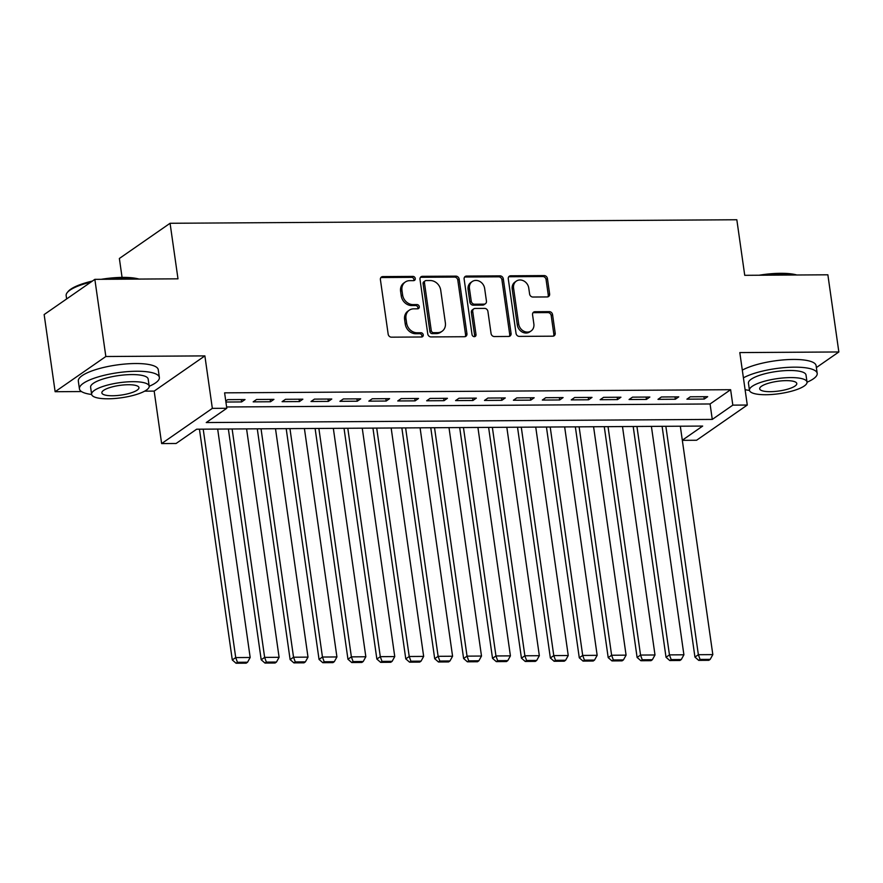 <?xml version="1.0" encoding="UTF-8"?>
<svg xmlns="http://www.w3.org/2000/svg" width="883" height="883" viewBox="0 0 883 883"><rect width="100%" height="100%" fill="white"/><g stroke="black" fill="none" stroke-linecap="round" stroke-linejoin="round"><path stroke-width="1.32" d="M415.264 278.509A2.219 1.898 55.2 0 0 412.968 276.401L382.814 276.589A3.168 2.715 55.2 0 0 380.407 279.635L388.167 334.16A3.168 2.715 55.2 0 0 391.434 337.174L421.599 336.986A2.219 1.898 55.2 0 0 420.992 332.748L417.085 332.77A10.143 8.687 55.2 0 1 406.633 323.134L405.981 318.586A10.143 8.687 55.2 0 1 409.282 310.198A10.143 8.687 55.2 0 1 413.685 308.84L417.582 308.818A2.219 1.898 55.2 0 0 416.986 304.569L413.078 304.602A10.143 8.687 55.2 0 1 402.615 294.955L401.975 290.419A10.143 8.687 55.2 0 1 405.264 282.03A10.143 8.687 55.2 0 1 409.668 280.662L413.575 280.639A2.219 1.898 55.2 0 0 415.264 278.509M413.73 280.628A2.219 1.898 55.2 0 0 411.599 277.35L381.445 277.538A3.168 2.715 55.2 0 0 380.838 277.615M421.743 336.986A2.219 1.898 55.2 0 0 419.624 333.697L415.716 333.73L417.085 332.77M417.736 308.807A2.219 1.898 55.2 0 0 415.617 305.529L411.71 305.551L413.078 304.602M547.206 296.942A3.168 2.715 55.2 0 0 549.623 293.896L547.438 278.598A3.168 2.715 55.2 0 0 544.171 275.584L510.683 275.794A3.168 2.715 55.2 0 0 508.277 278.84L516.036 333.377A3.168 2.715 55.2 0 0 519.303 336.39L552.791 336.18A3.168 2.715 55.2 0 0 555.197 333.134L552.57 314.646A3.168 2.715 55.2 0 0 549.303 311.633L534.966 311.721A3.168 2.715 55.2 0 0 532.559 314.778L533.862 323.94A8.477 7.263 55.2 0 1 531.113 330.948A8.477 7.263 55.2 0 1 523.498 331.037A8.477 7.263 55.2 0 1 518.685 324.028L513.575 288.134A8.477 7.263 55.2 0 1 516.323 281.114A8.477 7.263 55.2 0 1 523.939 281.026A8.477 7.263 55.2 0 1 528.751 288.035L529.612 294.017A3.168 2.715 55.2 0 0 532.879 297.03L547.206 296.942M226.611 406.975L710.075 403.973L730.627 389.701L732.824 405.131L747.283 405.043L696.577 440.253L682.327 440.341M94.856 279.348L105.839 356.511L55.132 391.71L44.15 314.558L94.856 279.348L177.991 278.829L170.077 223.278L736.83 219.757L744.733 275.319L827.868 274.801L838.85 351.964L739.811 352.582L747.283 405.043M144.657 391.158L154.172 391.103L204.878 355.893L105.839 356.511M204.878 355.893L212.339 408.365L226.799 408.277L206.247 422.549L712.272 419.414L732.824 405.131M730.627 389.701L224.602 392.847L226.799 408.277M459.171 279.149A3.168 2.715 55.2 0 0 455.904 276.136L422.405 276.335A3.168 2.715 55.2 0 0 419.999 279.392L427.758 333.917A3.168 2.715 55.2 0 0 431.036 336.931L464.524 336.721A3.168 2.715 55.2 0 0 466.93 333.675L459.171 279.149L457.802 280.099A3.168 2.715 55.2 0 0 454.535 277.085L421.036 277.295A3.168 2.715 55.2 0 0 420.429 277.372M466.544 276.07L500.032 275.86A3.168 2.715 55.2 0 1 503.31 278.873L511.069 333.399A3.168 2.715 55.2 0 1 508.663 336.445L494.325 336.544A3.168 2.715 55.2 0 1 491.058 333.531L487.913 311.412A3.168 2.715 55.2 0 0 484.635 308.399L475.131 308.454A3.168 2.715 55.2 0 0 472.725 311.5L476.003 334.536A2.219 1.898 55.2 0 1 472.03 334.558L464.138 279.116A3.168 2.715 55.2 0 1 466.544 276.07L465.175 277.019L498.663 276.809L500.032 275.86M816.367 367.571L838.85 351.964M225.905 402.03L241.6 401.931L245.032 399.558L227.682 399.657L225.761 400.992M273.94 399.37L256.6 399.48L253.167 401.864L270.518 401.754L273.94 399.37M302.858 399.193L285.507 399.304L282.085 401.677L299.436 401.577L302.858 399.193M331.776 399.017L314.425 399.127L311.004 401.5L328.355 401.39L331.776 399.017M360.694 398.84L343.344 398.939L339.911 401.324L357.262 401.213L360.694 398.84M389.602 398.652L372.262 398.763L368.829 401.147L386.18 401.037L389.602 398.652M418.52 398.476L401.169 398.586L397.747 400.959L415.098 400.86L418.52 398.476M447.438 398.299L430.087 398.41L426.666 400.783L444.017 400.672L447.438 398.299M476.356 398.123L459.005 398.222L455.584 400.606L472.924 400.496L476.356 398.123M505.275 397.935L487.924 398.045L484.491 400.429L501.842 400.319L505.275 397.935M534.182 397.758L516.831 397.869L513.409 400.242L530.76 400.142L534.182 397.758M563.1 397.582L545.749 397.692L542.328 400.065L559.679 399.955L563.1 397.582M592.018 397.405L574.667 397.505L571.246 399.889L588.586 399.778L592.018 397.405M620.937 397.218L603.586 397.328L600.153 399.712L617.504 399.602L620.937 397.218M649.844 397.041L632.504 397.151L629.071 399.524L646.422 399.425L649.844 397.041M678.762 396.864L661.411 396.975L657.99 399.348L675.34 399.237L678.762 396.864M686.908 399.171L704.259 399.061L707.68 396.688L690.329 396.787L686.908 399.171M170.077 223.278L119.371 258.476L122.064 277.394M682.316 440.209L702.669 426.07L196.655 429.204L176.092 443.487L161.633 443.575L212.339 408.365M154.172 391.103L161.633 443.575M55.132 391.71L81.479 391.555M710.075 403.973L712.272 419.414M241.6 401.931L241.269 399.58M270.518 401.754L270.187 399.392M299.436 401.577L299.094 399.215M328.355 401.39L328.012 399.039M357.262 401.213L356.931 398.862M386.18 401.037L385.849 398.674M415.098 400.86L414.756 398.498M444.017 400.672L443.674 398.321M472.924 400.496L472.593 398.145M501.842 400.319L501.511 397.957M530.76 400.142L530.429 397.78M559.679 399.955L559.336 397.604M588.586 399.778L588.255 397.427M617.504 399.602L617.173 397.24M646.422 399.425L646.091 397.063M675.34 399.237L674.998 396.886M704.259 399.061L703.917 396.71M405.264 282.03L403.895 282.979A10.143 8.687 55.2 0 0 400.595 291.368L401.975 290.419M411.71 305.551A10.143 8.687 55.2 0 1 401.246 295.915L400.595 291.368M409.282 310.198L407.902 311.147A10.143 8.687 55.2 0 0 404.613 319.547L405.981 318.586M415.716 333.73A10.143 8.687 55.2 0 1 405.253 324.083L404.613 319.547M465.131 336.644A3.168 2.715 55.2 0 0 465.562 334.624L457.802 280.099M426.136 280.562A2.219 1.898 55.2 0 0 424.447 282.692L431.268 330.562A2.219 1.898 55.2 0 0 433.553 332.67L437.67 332.648A10.143 8.687 55.2 0 0 442.074 331.28A10.143 8.687 55.2 0 0 445.374 322.891L440.716 290.176A10.143 8.687 55.2 0 0 430.253 280.54L426.136 280.562M425.176 280.86L423.796 281.809A2.219 1.898 55.2 0 0 423.078 283.642L424.447 282.692M442.074 331.28L440.705 332.24A10.143 8.687 55.2 0 1 436.301 333.597L432.184 333.619A2.219 1.898 55.2 0 1 429.889 331.511L423.078 283.642M509.259 336.379A3.168 2.715 55.2 0 0 509.701 334.359L501.93 279.823A3.168 2.715 55.2 0 0 498.663 276.809M473.752 308.884L472.383 309.834A3.168 2.715 55.2 0 0 471.356 312.461L474.635 335.485L476.003 334.536M474.469 336.655A2.219 1.898 55.2 0 0 474.635 335.485M484.646 288.465A8.477 7.263 55.2 0 0 479.822 281.456A8.477 7.263 55.2 0 0 472.217 281.545A8.477 7.263 55.2 0 0 469.458 288.553L471.257 301.202A3.168 2.715 55.2 0 0 474.524 304.216L484.039 304.16A3.168 2.715 55.2 0 0 486.445 301.114L484.646 288.465M472.217 281.545L470.849 282.494A8.477 7.263 55.2 0 0 468.089 289.503L469.458 288.553M485.418 303.73L484.039 304.679A3.168 2.715 55.2 0 1 482.67 305.11L473.156 305.165A3.168 2.715 55.2 0 1 469.888 302.152L468.089 289.503M465.175 277.019A3.168 2.715 55.2 0 0 464.568 277.096M516.323 281.114L514.955 282.074A8.477 7.263 55.2 0 0 512.206 289.083L513.575 288.134M531.113 330.948L529.745 331.898A8.477 7.263 55.2 0 1 522.129 331.997A8.477 7.263 55.2 0 1 517.306 324.988L512.206 289.083M553.398 336.103A3.168 2.715 55.2 0 0 553.829 334.083L551.202 315.595A3.168 2.715 55.2 0 0 547.935 312.593L533.597 312.681A3.168 2.715 55.2 0 0 532.99 312.759M547.813 296.865A3.168 2.715 55.2 0 0 548.244 294.845L546.069 279.547A3.168 2.715 55.2 0 0 542.802 276.534L509.314 276.743A3.168 2.715 55.2 0 0 508.707 276.821M199.448 429.193L232.295 659.954L235.717 657.581L203.211 429.171M217.671 429.083L250.176 657.482L247.549 662.228L237.428 662.294L236.059 663.243L246.18 663.177L247.549 662.228M237.428 662.294L235.717 657.581L250.176 657.482M236.059 663.243L232.295 659.954M90.905 282.096A40.375 10.552 171.9 0 0 67.251 292.571L68.046 291.589A39.404 10.298 -8.1 0 1 92.395 281.059M101.269 279.304A39.404 10.298 -8.1 0 1 122.715 277.394A39.404 10.298 -8.1 0 1 138.984 279.072M137.097 279.083A40.375 10.552 171.9 0 0 123.256 278.035A40.375 10.552 171.9 0 0 106.103 279.282M67.251 292.571A40.375 10.552 171.9 0 0 66.159 295.617L66.633 298.94M149.194 386.29A40.375 10.552 171.9 0 0 159.359 377.449A40.375 10.552 171.9 0 0 136.523 371.246A40.375 10.552 171.9 0 0 79.426 388.829A40.375 10.552 171.9 0 0 91.655 394.48M159.359 377.449L158.267 369.734A40.375 10.552 171.9 0 0 135.419 363.531A40.375 10.552 171.9 0 0 78.322 381.114L79.426 388.829M91.622 394.337L90.618 387.24A29.073 7.594 -8.1 0 1 131.722 374.58A29.073 7.594 -8.1 0 1 148.167 379.039L149.183 386.147A29.073 7.594 171.9 0 0 132.737 381.677A29.073 7.594 171.9 0 0 91.622 394.337A29.073 7.594 171.9 0 0 108.068 398.796A29.073 7.594 171.9 0 0 149.183 386.147M112.45 395.761A18.731 4.901 171.9 0 0 138.951 387.593A18.731 4.901 171.9 0 0 128.355 384.723A18.731 4.901 171.9 0 0 101.854 392.88A18.731 4.901 171.9 0 0 112.45 395.761M759.093 275.231A39.404 10.298 -8.1 0 1 780.55 273.311A39.404 10.298 -8.1 0 1 796.819 274.988M794.932 274.999A40.375 10.552 171.9 0 0 781.091 273.951A40.375 10.552 171.9 0 0 763.938 275.198M807.029 382.218A40.375 10.552 171.9 0 0 817.194 373.366A40.375 10.552 171.9 0 0 794.358 367.162A40.375 10.552 171.9 0 0 743.409 377.847M745.086 389.657A40.375 10.552 171.9 0 0 749.479 390.407M817.194 373.366L816.102 365.65A40.375 10.552 171.9 0 0 793.254 359.447A40.375 10.552 171.9 0 0 742.316 370.132M749.457 390.253L748.442 383.156A29.073 7.594 -8.1 0 1 789.557 370.496A29.073 7.594 -8.1 0 1 806.002 374.966L807.018 382.063A29.073 7.594 171.9 0 0 790.572 377.593A29.073 7.594 171.9 0 0 749.457 390.253A29.073 7.594 171.9 0 0 765.903 394.723A29.073 7.594 171.9 0 0 807.018 382.063M770.285 391.677A18.731 4.901 171.9 0 0 796.786 383.52A18.731 4.901 171.9 0 0 786.179 380.639A18.731 4.901 171.9 0 0 759.689 388.796A18.731 4.901 171.9 0 0 770.285 391.677M228.366 429.017L261.202 659.778L264.635 657.394L232.13 428.983M246.578 428.895L279.094 657.305L276.467 662.051L266.346 662.107L264.977 663.067L275.099 663.001L276.467 662.051M266.346 662.107L264.635 657.394L279.094 657.305M264.977 663.067L261.202 659.778M257.284 428.829L290.121 659.601L293.542 657.217L261.037 428.807M275.496 428.719L308.001 657.129L305.386 661.864L295.264 661.93L293.884 662.879L304.006 662.824L305.386 661.864M295.264 661.93L293.542 657.217L308.001 657.129M293.884 662.879L290.121 659.601M286.191 428.652L319.039 659.413L322.461 657.04L289.955 428.63M304.414 428.542L336.92 656.952L334.293 661.687L324.171 661.753L322.803 662.703L332.924 662.636L334.293 661.687M324.171 661.753L322.461 657.04L336.92 656.952M322.803 662.703L319.039 659.413M315.11 428.476L347.957 659.237L351.379 656.864L318.873 428.454M333.332 428.365L365.838 656.764L363.211 661.51L353.09 661.577L351.721 662.526L361.842 662.46L363.211 661.51M353.09 661.577L351.379 656.864L365.838 656.764M351.721 662.526L347.957 659.237M344.028 428.299L376.864 659.06L380.297 656.676L347.792 428.266M362.251 428.178L394.756 656.588L392.129 661.334L382.008 661.389L380.639 662.349L390.761 662.283L392.129 661.334M382.008 661.389L380.297 656.676L394.756 656.588M380.639 662.349L376.864 659.06M372.946 428.112L405.783 658.884L409.215 656.499L376.699 428.089M391.158 428.001L423.663 656.411L421.048 661.146L410.926 661.212L409.557 662.162L419.668 662.107L421.048 661.146M410.926 661.212L409.215 656.499L423.663 656.411M409.557 662.162L405.783 658.884M401.853 427.935L434.701 658.696L438.123 656.323L405.617 427.913M420.076 427.825L452.582 656.235L449.955 660.97L439.833 661.036L438.465 661.985L448.586 661.919L449.955 660.97M439.833 661.036L438.123 656.323L452.582 656.235M438.465 661.985L434.701 658.696M430.772 427.758L463.619 658.519L467.041 656.146L434.535 427.736M448.994 427.648L481.5 656.047L478.873 660.793L468.752 660.859L467.383 661.808L477.504 661.742L478.873 660.793M468.752 660.859L467.041 656.146L481.5 656.047M467.383 661.808L463.619 658.519M459.69 427.582L492.526 658.343L495.959 655.959L463.454 427.549M477.913 427.46L510.418 655.87L507.791 660.616L497.67 660.672L496.301 661.632L506.423 661.566L507.791 660.616M497.67 660.672L495.959 655.959L510.418 655.87M496.301 661.632L492.526 658.343M488.608 427.394L521.445 658.166L524.877 655.782L492.361 427.372M506.82 427.284L539.336 655.694L536.709 660.429L526.588 660.495L525.219 661.444L535.341 661.389L536.709 660.429M526.588 660.495L524.877 655.782L539.336 655.694M525.219 661.444L521.445 658.166M517.515 427.217L550.363 657.978L553.784 655.605L521.279 427.195M535.738 427.107L568.244 655.517L565.617 660.252L555.506 660.318L554.127 661.268L564.248 661.201L565.617 660.252M555.506 660.318L553.784 655.605L568.244 655.517M554.127 661.268L550.363 657.978M546.434 427.041L579.281 657.802L582.703 655.429L550.197 427.019M564.656 426.93L597.162 655.329L594.535 660.076L584.414 660.142L583.045 661.091L593.166 661.025L594.535 660.076M584.414 660.142L582.703 655.429L597.162 655.329M583.045 661.091L579.281 657.802M575.352 426.864L608.199 657.625L611.621 655.241L579.116 426.831M593.575 426.743L626.08 655.153L623.453 659.899L613.332 659.954L611.963 660.914L622.085 660.848L623.453 659.899M613.332 659.954L611.621 655.241L626.08 655.153M611.963 660.914L608.199 657.625M604.27 426.677L637.107 657.449L640.539 655.065L608.034 426.655M622.482 426.566L654.998 654.976L652.371 659.711L642.25 659.778L640.881 660.727L651.003 660.672L652.371 659.711M642.25 659.778L640.539 655.065L654.998 654.976M640.881 660.727L637.107 657.449M633.188 426.5L666.025 657.261L669.457 654.888L636.941 426.478M651.4 426.39L683.906 654.8L681.29 659.535L671.168 659.601L669.789 660.55L679.91 660.484L681.29 659.535M671.168 659.601L669.457 654.888L683.906 654.8M669.789 660.55L666.025 657.261M662.095 426.323L694.943 657.084L698.365 654.711L665.859 426.301M680.318 426.213L712.824 654.612L710.197 659.358L700.076 659.424L698.707 660.374L708.828 660.307L710.197 659.358M700.076 659.424L698.365 654.711L712.824 654.612M698.707 660.374L694.943 657.084M411.599 277.35L412.968 276.401M419.624 333.697L420.992 332.748M415.617 305.529L416.986 304.569M401.246 295.915L402.615 294.955M405.253 324.083L406.633 323.134M381.445 277.538L382.814 276.589M465.562 334.624L466.93 333.675M421.036 277.295L422.405 276.335M454.535 277.085L455.904 276.136M429.889 331.511L431.268 330.562M432.184 333.619L433.553 332.67M436.301 333.597L437.67 332.648M501.93 279.823L503.31 278.873M509.701 334.359L511.069 333.399M471.356 312.461L472.725 311.5M469.888 302.152L471.257 301.202M473.156 305.165L474.524 304.216M482.67 305.11L484.039 304.16M517.306 324.988L518.685 324.028M533.597 312.681L534.966 311.721M547.935 312.593L549.303 311.633M551.202 315.595L552.57 314.646M553.829 334.083L555.197 333.134M509.314 276.743L510.683 275.794M542.802 276.534L544.171 275.584M546.069 279.547L547.438 278.598M548.244 294.845L549.623 293.896"/></g></svg>
